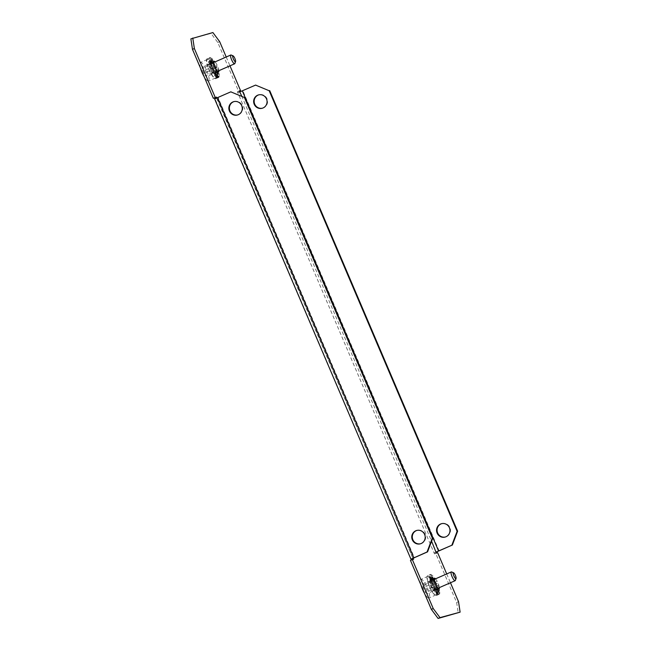 <?xml version="1.0" encoding="UTF-8"?>
<svg xmlns="http://www.w3.org/2000/svg" width="651" height="651" viewBox="0 0 651 651"><rect width="100%" height="100%" fill="white"/><g stroke="black" fill="none" stroke-linecap="round" stroke-linejoin="round"><path stroke-width="0.49" stroke-dasharray="3.25 2.44" d="M262.434 108.188A6.925 6.697 -105.2 0 0 267.016 98.757A6.925 6.697 -105.2 0 0 258.797 94.843M234.018 101.589A6.925 6.697 74.8 0 1 242.237 105.511A6.925 6.697 74.8 0 1 237.648 114.942M441.703 523.656A6.925 6.697 74.8 0 1 449.922 527.579A6.925 6.697 74.8 0 1 445.341 537.01M420.554 543.756A6.925 6.697 -105.2 0 0 425.144 534.325A6.925 6.697 -105.2 0 0 416.925 530.41M212.014 62.065A5.859 1.457 66.4 0 0 211.966 62.081A5.859 1.457 66.4 0 0 212.934 67.932A5.859 1.457 66.4 0 0 216.604 72.831A5.859 1.457 66.4 0 0 216.661 72.814A5.859 1.457 66.4 0 0 215.684 66.963A5.859 1.457 66.4 0 0 212.014 62.065M437.098 589.765A5.859 1.457 -113.6 0 1 433.42 584.867A5.859 1.457 -113.6 0 1 432.451 579.016A5.859 1.457 -113.6 0 1 432.5 578.991A5.859 1.457 -113.6 0 1 436.178 583.89A5.859 1.457 -113.6 0 1 437.147 589.749A5.859 1.457 -113.6 0 1 437.098 589.765M218.891 70.674A5.859 1.457 66.4 0 0 215.05 61.894M435.535 578.829A5.859 1.457 -113.6 0 1 439.376 587.609M412.946 558.289L216.873 97.927M446.708 573.938L450.468 582.759M226.222 57.011L229.982 65.824M190.881 38.857L211.014 33.38L217.776 42.461L238.648 91.417L237.363 91.767L237.778 92.743L434.046 552.894L434.469 553.871L435.755 553.521L456.636 602.476L458.231 612.965M410.455 560.413L411.668 559.876M411.074 559.152L215.009 98.806M217.776 42.461L219.664 41.64M239.332 91.124L238.648 91.417M458.524 601.646L456.636 602.476M437.643 552.691L435.755 553.521M212.901 32.55L211.014 33.38M239.251 90.945L237.363 91.767M239.666 91.921L237.778 92.743M435.942 552.064L434.046 552.894M436.357 553.049L434.469 553.871M434.307 552.821L435.991 552.203M256.079 84.956L238.038 92.678M413.637 559.233L411.749 560.055M216.954 98.106L215.058 98.936M216.693 98.179L218.069 97.487L414.337 557.638M231.3 91.701L218.069 97.487M432.305 580.09A5.428 1.351 66.4 0 1 432.37 579.74L431.426 580.155A5.428 1.351 -113.6 0 1 431.678 579.813A5.428 1.351 -113.6 0 1 431.8 579.789L432.744 579.374A5.428 1.351 66.4 0 1 432.988 579.423L432.044 579.838A5.428 1.351 -113.6 0 1 432.394 580.041A5.428 1.351 -113.6 0 1 432.785 580.407L433.729 579.992A5.428 1.351 66.4 0 1 434.103 580.432L433.851 577.079L432.899 577.494A10.864 2.702 -113.6 0 1 433.81 578.853L434.754 578.438A10.864 2.702 66.4 0 1 436.43 581.489L434.453 582.914A5.428 1.351 -113.6 0 1 435.283 584.696L436.227 584.281A5.428 1.351 66.4 0 1 436.528 585.07L438.579 586.665L437.635 587.08A10.864 2.702 -113.6 0 1 438.164 588.805L439.116 588.39A10.864 2.702 66.4 0 1 439.718 591.23L438.774 591.645A10.864 2.702 -113.6 0 1 438.864 592.858L439.807 592.443A10.864 2.702 66.4 0 1 439.531 593.964L438.587 594.379A10.864 2.702 -113.6 0 1 438.213 594.745L439.156 594.33A10.864 2.702 66.4 0 1 438.082 594.127L436.609 589.334L435.665 589.749A5.428 1.351 -113.6 0 1 435.316 589.546A5.428 1.351 -113.6 0 1 434.925 589.179L435.869 588.764A5.428 1.351 66.4 0 1 435.503 588.325L434.551 588.74A5.428 1.351 -113.6 0 1 433.647 587.381L434.591 586.966A5.428 1.351 66.4 0 1 434.201 586.258L433.257 586.673A5.428 1.351 -113.6 0 1 432.427 584.891L433.371 584.476A5.428 1.351 66.4 0 1 433.07 583.687L432.126 584.102A5.428 1.351 -113.6 0 1 431.589 582.376L432.533 581.961A5.428 1.351 66.4 0 1 432.394 581.302L431.45 581.717A5.428 1.351 -113.6 0 1 431.361 580.505L432.305 580.09L429.79 576.314A10.864 2.702 66.4 0 1 430.067 574.792L429.123 575.207A10.864 2.702 -113.6 0 1 429.497 574.841L430.441 574.426A10.864 2.702 66.4 0 0 430.441 574.426L427.609 575.663A10.864 2.702 66.4 0 0 428.618 584.557A10.864 2.702 66.4 0 0 434.892 595.12A10.864 2.702 66.4 0 0 436.316 595.575A10.864 2.702 66.4 0 0 435.307 586.681A10.864 2.702 66.4 0 0 429.042 576.119A10.864 2.702 66.4 0 0 427.609 575.663M430.498 580.871A5.428 1.351 66.4 0 0 429.79 580.643A5.428 1.351 66.4 0 0 430.295 585.086A5.428 1.351 66.4 0 0 433.428 590.367A5.428 1.351 66.4 0 0 434.144 590.595A5.428 1.351 66.4 0 0 433.639 586.152A5.428 1.351 66.4 0 0 430.498 580.871M438.082 594.127L437.138 594.542A10.864 2.702 -113.6 0 1 436.78 594.29A10.864 2.702 -113.6 0 1 436.398 593.964L437.342 593.549L435.869 588.764M432.988 579.423L431.515 574.63L430.571 575.045A10.864 2.702 -113.6 0 1 430.929 575.297A10.864 2.702 -113.6 0 1 431.312 575.622L432.256 575.207A10.864 2.702 66.4 0 1 433.851 577.079M436.43 581.489L435.486 581.896A10.864 2.702 -113.6 0 1 436.316 583.678L437.26 583.272A10.864 2.702 66.4 0 1 438.579 586.665M436.316 595.575L439.156 594.33L436.862 589.383A5.428 1.351 66.4 0 1 436.609 589.334M435.503 588.325L435.755 591.678L434.811 592.093A10.864 2.702 -113.6 0 1 433.9 590.734L434.844 590.319A10.864 2.702 66.4 0 1 433.167 587.275L434.201 586.258M434.844 590.319L434.591 586.966M435.755 591.678A10.864 2.702 66.4 0 0 437.342 593.549M439.531 593.964L437.228 589.017A5.428 1.351 66.4 0 0 437.293 588.667L439.807 592.443M433.07 583.687L431.019 582.092A10.864 2.702 66.4 0 0 432.337 585.493L433.371 584.476M435.397 582.499A5.428 1.351 66.4 0 0 435.006 581.791L434.754 578.438M433.729 579.992L432.256 575.207M431.515 574.63A10.864 2.702 66.4 0 0 430.449 574.426L432.744 579.374M432.37 579.74L430.067 574.792M432.394 581.302L429.88 577.527A10.864 2.702 66.4 0 0 430.49 580.366L432.533 581.961M439.718 591.23L437.203 587.454A5.428 1.351 66.4 0 0 437.065 586.795L439.116 588.39M436.227 584.281L437.26 583.272M433.167 587.275L432.223 587.682A10.864 2.702 -113.6 0 1 431.393 585.9L432.337 585.493M431.019 582.092L430.075 582.507A10.864 2.702 -113.6 0 1 429.538 580.782L430.49 580.366M429.88 577.527L428.936 577.942A10.864 2.702 -113.6 0 1 428.846 576.729L429.79 576.314M434.103 580.432L433.159 580.847A5.428 1.351 -113.6 0 1 434.062 582.206L435.006 581.791M436.528 585.07L435.584 585.485A5.428 1.351 -113.6 0 1 436.121 587.21L437.065 586.795M437.203 587.454L436.26 587.869A5.428 1.351 -113.6 0 1 436.349 589.082L437.293 588.667M437.228 589.017L436.284 589.432A5.428 1.351 -113.6 0 1 436.032 589.765A5.428 1.351 -113.6 0 1 435.91 589.798L436.862 589.383M430.075 582.507L432.126 584.102M429.538 580.782L431.589 582.376M436.121 587.21L438.164 588.805M435.584 585.485L437.635 587.08M438.864 592.858L436.349 589.082M438.774 591.645L436.26 587.869M438.213 594.745L435.91 589.798M438.587 594.379L436.284 589.432M436.398 593.964L434.925 589.179M437.138 594.542L435.665 589.749M433.9 590.734L433.647 587.381M434.811 592.093L434.551 588.74M434.062 582.206L433.81 578.853M433.159 580.847L432.899 577.494M431.361 580.505L428.846 576.729M431.45 581.717L428.936 577.942M431.8 579.789L429.497 574.841M431.426 580.155L429.123 575.207M432.044 579.838L430.571 575.045M432.785 580.407L431.312 575.622M434.453 582.914L435.486 581.896M435.283 584.696L436.316 583.678M432.223 587.682L433.257 586.673M431.393 585.9L432.427 584.891M451.656 571.952A4.793 1.188 -113.6 0 1 452.714 572.97A4.793 1.188 -113.6 0 1 455.366 580.44M430.881 578.552A10.115 2.514 -113.6 0 1 435.69 588.382A10.115 2.514 -113.6 0 1 436.015 594.892A10.115 2.514 -113.6 0 1 433.053 592.687A10.115 2.514 -113.6 0 1 428.236 582.857A10.115 2.514 -113.6 0 1 427.91 576.347A10.115 2.514 -113.6 0 1 430.881 578.552M421.018 585.168A10.115 2.514 -113.6 0 1 420.912 579.406A10.115 2.514 -113.6 0 1 423.882 581.612A10.115 2.514 -113.6 0 1 428.7 591.442A10.115 2.514 -113.6 0 1 429.025 597.952A10.115 2.514 -113.6 0 1 426.055 595.746A10.115 2.514 -113.6 0 1 424.525 593.387M431.45 582.271A4.793 1.188 -113.6 0 1 433.729 586.925A4.793 1.188 -113.6 0 1 433.883 590.009A4.793 1.188 -113.6 0 1 432.476 588.968A4.793 1.188 -113.6 0 1 430.197 584.313A4.793 1.188 -113.6 0 1 430.042 581.229A4.793 1.188 -113.6 0 1 431.45 582.271M422.523 583.866L424.379 584.81L426.82 589.627L427.414 593.492L425.567 592.548L423.117 587.731L422.523 583.866L428.195 581.384L430.051 582.328L424.379 584.81M430.051 582.328L432.492 587.145L433.086 591.01L431.239 590.066L428.789 585.249L428.195 581.384M428.789 585.249L423.117 587.731M431.239 590.066L425.567 592.548M433.086 591.01L427.414 593.492M432.492 587.145L426.82 589.627M212.405 66.247A5.428 1.351 66.4 0 1 212.169 65.499L211.225 65.914A5.428 1.351 -113.6 0 1 210.9 64.392L211.844 63.977A5.428 1.351 66.4 0 1 211.803 63.456L210.859 63.871A5.428 1.351 -113.6 0 1 210.891 63.383A5.428 1.351 -113.6 0 1 211.005 63.049L211.949 62.642A5.428 1.351 66.4 0 1 212.112 62.48L210.159 57.443L209.215 57.858A10.864 2.702 -113.6 0 1 209.785 57.963L210.737 57.548A10.864 2.702 66.4 0 1 212.112 58.623L213.007 62.838L212.063 63.253A5.428 1.351 -113.6 0 1 212.918 64.254L213.862 63.839A5.428 1.351 66.4 0 1 214.252 64.425L214.659 62.162L213.715 62.577A10.864 2.702 -113.6 0 1 214.61 64.205L215.554 63.79A10.864 2.702 66.4 0 1 217.108 67.126L216.165 67.541A10.864 2.702 -113.6 0 1 216.873 69.356L217.816 68.941A10.864 2.702 66.4 0 1 218.809 72.171L217.865 72.587A10.864 2.702 -113.6 0 1 218.191 74.108L219.135 73.693A10.864 2.702 66.4 0 1 219.306 75.955L216.816 71.439L215.872 71.854A5.428 1.351 -113.6 0 1 215.839 72.334A5.428 1.351 -113.6 0 1 215.725 72.668L216.669 72.253A5.428 1.351 66.4 0 1 216.506 72.416L215.562 72.831A5.428 1.351 -113.6 0 1 215.538 72.839A5.428 1.351 -113.6 0 1 214.985 72.725L215.929 72.31A5.428 1.351 66.4 0 1 215.611 72.058L214.667 72.473A5.428 1.351 -113.6 0 1 213.813 71.472L214.757 71.057A5.428 1.351 66.4 0 1 214.366 70.471L213.422 70.878A5.428 1.351 -113.6 0 1 212.519 69.258L213.471 68.843A5.428 1.351 66.4 0 1 213.105 68.07L212.161 68.477A5.428 1.351 -113.6 0 1 211.453 66.662L212.405 66.247L210.802 65.954A10.864 2.702 66.4 0 1 209.809 62.724L208.865 63.139A10.864 2.702 -113.6 0 1 208.54 61.617L209.484 61.202A10.864 2.702 66.4 0 1 209.313 58.94L208.369 59.355A10.864 2.702 -113.6 0 1 208.418 58.907A10.864 2.702 -113.6 0 1 208.515 58.541L209.459 58.126A10.864 2.702 66.4 0 1 209.956 57.491L207.124 58.736A10.864 2.702 66.4 0 0 206.53 59.737A10.864 2.702 66.4 0 0 209.809 71.52A10.864 2.702 66.4 0 0 215.831 78.641A10.864 2.702 66.4 0 0 216.417 77.64A10.864 2.702 66.4 0 0 213.137 65.857A10.864 2.702 66.4 0 0 207.124 58.736M209.004 64.213A5.428 1.351 66.4 0 0 210.639 70.105A5.428 1.351 66.4 0 0 213.65 73.661A5.428 1.351 66.4 0 0 213.943 73.164A5.428 1.351 66.4 0 0 212.307 67.273A5.428 1.351 66.4 0 0 209.296 63.708A5.428 1.351 66.4 0 0 209.004 64.213M219.306 75.955L218.362 76.362A10.864 2.702 -113.6 0 1 218.305 76.81A10.864 2.702 -113.6 0 1 218.215 77.184L219.159 76.769L216.669 72.253M212.112 58.623L211.168 59.038A10.864 2.702 -113.6 0 1 212.023 60.038L212.967 59.623A10.864 2.702 66.4 0 1 214.659 62.162M216.506 72.416L218.459 77.453L217.515 77.868A10.864 2.702 -113.6 0 1 216.946 77.762L217.89 77.347A10.864 2.702 66.4 0 1 216.506 76.273L215.611 72.058M217.89 77.347L215.929 72.31M218.459 77.453A10.864 2.702 66.4 0 0 218.663 77.404A10.864 2.702 66.4 0 0 219.159 76.769M219.135 73.693L216.775 70.918A5.428 1.351 66.4 0 1 216.816 71.439M218.809 72.171L216.449 69.397A5.428 1.351 66.4 0 0 216.222 68.648L217.816 68.941M214.366 70.471L213.959 72.733A10.864 2.702 66.4 0 0 215.652 75.272L214.757 71.057M213.007 62.838A5.428 1.351 66.4 0 0 212.69 62.586L210.737 57.548M211.949 62.642L209.459 58.126M211.803 63.456L209.313 58.94M211.844 63.977L209.484 61.202M212.169 65.499L209.809 62.724M213.105 68.07L211.51 67.769A10.864 2.702 66.4 0 0 213.064 71.105L213.471 68.843M217.108 67.126L215.514 66.825A5.428 1.351 66.4 0 0 215.155 66.052L215.554 63.79M213.862 63.839L212.967 59.623M216.506 76.273L215.562 76.688A10.864 2.702 -113.6 0 1 214.708 75.687L215.652 75.272M213.959 72.733L213.015 73.14A10.864 2.702 -113.6 0 1 212.12 71.52L213.064 71.105M211.51 67.769L210.566 68.184A10.864 2.702 -113.6 0 1 209.858 66.369L210.802 65.954M212.112 62.48L211.168 62.895A5.428 1.351 -113.6 0 1 211.184 62.887A5.428 1.351 -113.6 0 1 211.746 63.001L212.69 62.586M214.252 64.425L213.308 64.84A5.428 1.351 -113.6 0 1 214.212 66.467L215.155 66.052M215.514 66.825L214.57 67.24A5.428 1.351 -113.6 0 1 215.278 69.055L216.222 68.648M216.449 69.397L215.505 69.812A5.428 1.351 -113.6 0 1 215.831 71.325L216.775 70.918M213.015 73.14L213.422 70.878M212.12 71.52L212.519 69.258M214.212 66.467L214.61 64.205M213.308 64.84L213.715 62.577M216.873 69.356L215.278 69.055M216.165 67.541L214.57 67.24M218.191 74.108L215.831 71.325M217.865 72.587L215.505 69.812M218.215 77.184L215.725 72.668M218.362 76.362L215.872 71.854M216.946 77.762L214.985 72.725M217.515 77.868L215.562 72.831M211.746 63.001L209.785 57.963M209.296 63.708L211.184 62.887L209.215 57.858M211.453 66.662L209.858 66.369M212.161 68.477L210.566 68.184M210.9 64.392L208.54 61.617M211.225 65.914L208.865 63.139M210.859 63.871L208.369 59.355M211.005 63.049L208.515 58.541M212.063 63.253L211.168 59.038M212.918 64.254L212.023 60.038M215.562 76.688L214.667 72.473M214.708 75.687L213.813 71.472M231.162 55.018A4.793 1.188 -113.6 0 1 233.335 57.866A4.793 1.188 -113.6 0 1 234.889 62.293A4.793 1.188 -113.6 0 1 234.881 63.505M216.018 74.816A10.115 2.514 -113.6 0 1 215.53 77.957A10.115 2.514 -113.6 0 1 210.802 73.002A10.115 2.514 -113.6 0 1 206.928 62.561A10.115 2.514 -113.6 0 1 207.417 59.42A10.115 2.514 -113.6 0 1 212.145 64.376A10.115 2.514 -113.6 0 1 216.018 74.816M200.524 68.233A10.115 2.514 -113.6 0 1 199.938 65.621A10.115 2.514 -113.6 0 1 200.427 62.48A10.115 2.514 -113.6 0 1 205.155 67.435A10.115 2.514 -113.6 0 1 209.02 77.876A10.115 2.514 -113.6 0 1 208.532 81.017A10.115 2.514 -113.6 0 1 204.032 76.46M213.626 71.594A4.793 1.188 -113.6 0 1 213.398 73.083A4.793 1.188 -113.6 0 1 211.16 70.731A4.793 1.188 -113.6 0 1 209.321 65.784A4.793 1.188 -113.6 0 1 209.557 64.294A4.793 1.188 -113.6 0 1 211.795 66.646A4.793 1.188 -113.6 0 1 213.626 71.594M205.22 70.096L206.969 75.101L206.221 76.753L203.739 73.4L201.997 68.396L202.738 66.744L205.22 70.096L210.891 67.614L212.633 72.619L206.969 75.101M212.633 72.619L211.892 74.271L209.41 70.918L207.669 65.914L208.41 64.262L210.891 67.614M208.41 64.262L202.738 66.744M207.669 65.914L201.997 68.396M209.41 70.918L203.739 73.4M211.892 74.271L206.221 76.753M241.708 96.022L431.597 541.217M439.116 550.892L242.847 90.741M262.174 108.269L262.695 108.123M237.395 115.015L237.908 114.877M445.081 537.083L445.601 536.945M420.302 543.829L420.815 543.691M213.853 61.251L211.966 62.081M434.339 578.186L432.451 579.016M439.034 588.919L437.147 589.749M218.549 71.984L216.661 72.814M216.628 98.187L412.897 558.33M416.664 530.475L417.177 530.337M441.443 523.721L441.964 523.583M233.758 101.654L234.27 101.515M258.537 94.908L259.057 94.769M431.678 579.813L429.79 580.643M436.032 589.765L434.144 590.595M436.015 594.892L429.025 597.952M437.846 588.276L433.883 590.009M434.005 579.496L430.042 581.229M427.91 576.347L420.912 579.406M215.538 72.839L213.65 73.661M218.663 77.404L215.831 78.641M215.53 77.957L208.532 81.017M217.353 71.35L213.398 73.083M213.512 62.569L209.557 64.294M207.417 59.42L200.427 62.48"/><path stroke-width="0.98" d="M258.797 94.843A6.925 6.697 -105.2 0 0 254.728 104.136A6.925 6.697 -105.2 0 0 262.434 108.188M254.215 104.274A6.925 6.697 -105.2 0 0 262.174 108.269A6.925 6.697 -105.2 0 0 266.503 98.903A6.925 6.697 -105.2 0 0 258.537 94.908A6.925 6.697 -105.2 0 0 254.215 104.274M237.648 114.942A6.925 6.697 74.8 0 1 229.949 110.882A6.925 6.697 74.8 0 1 234.018 101.589M229.429 111.02A6.925 6.697 -105.2 0 0 237.395 115.015A6.925 6.697 -105.2 0 0 241.716 105.649A6.925 6.697 -105.2 0 0 233.758 101.654A6.925 6.697 -105.2 0 0 229.429 111.02M445.341 537.01A6.925 6.697 74.8 0 1 437.635 532.949A6.925 6.697 74.8 0 1 441.703 523.656M449.41 527.717A6.925 6.697 74.8 0 1 445.081 537.083A6.925 6.697 74.8 0 1 437.122 533.088A6.925 6.697 74.8 0 1 441.443 523.721A6.925 6.697 74.8 0 1 449.41 527.717M416.925 530.41A6.925 6.697 -105.2 0 0 412.856 539.703A6.925 6.697 -105.2 0 0 420.554 543.756M424.623 534.463A6.925 6.697 74.8 0 1 420.302 543.829A6.925 6.697 74.8 0 1 412.335 539.842A6.925 6.697 74.8 0 1 416.664 530.475A6.925 6.697 74.8 0 1 424.623 534.463M215.05 61.894A5.859 1.457 66.4 0 0 213.902 61.235A5.859 1.457 66.4 0 0 213.853 61.251A5.859 1.457 66.4 0 0 214.822 67.11A5.859 1.457 66.4 0 0 218.5 72.009A5.859 1.457 66.4 0 0 218.549 71.984A5.859 1.457 66.4 0 0 218.891 70.674M439.376 587.609A5.859 1.457 -113.6 0 1 439.034 588.919A5.859 1.457 -113.6 0 1 438.986 588.935A5.859 1.457 -113.6 0 1 435.316 584.037A5.859 1.457 -113.6 0 1 434.339 578.186A5.859 1.457 -113.6 0 1 434.396 578.169A5.859 1.457 -113.6 0 1 435.535 578.829M215.009 98.806L214.643 97.951L213.357 98.309L192.476 49.354L190.881 38.857L212.901 32.55L219.664 41.64L226.222 57.011M192.769 38.035L194.364 48.524L192.476 49.354M216.873 97.927L216.531 97.129L215.245 97.479L194.364 48.524M433.224 608.539L439.986 617.62L460.119 612.143L438.099 618.45L431.336 609.36L433.224 608.539L412.352 559.583L413.637 559.233L412.946 558.289M460.119 612.143L458.524 601.646L450.468 582.759M431.597 541.217L436.357 553.049L437.643 552.691L446.708 573.938M229.982 65.824L240.544 90.587L239.251 90.945L241.708 96.022M431.336 609.36L410.455 560.413L412.352 559.583M411.668 559.876L410.936 559.168L427.056 551.991L432.329 538.068L244.41 97.504L230.788 91.848L217.548 97.634L413.824 557.777M215.245 97.479L213.357 98.309M240.544 90.587L239.332 91.124M439.986 617.62L438.099 618.45M436.194 551.999L451.835 545.245L457.108 531.322L269.197 90.749L255.566 85.094L239.926 91.848M435.991 552.203L451.835 545.245M255.566 85.094L269.197 90.749M457.108 531.322L457.629 531.175L269.709 90.611M457.629 531.175L452.347 545.099M413.222 558.257L411.334 559.079M216.531 97.129L214.643 97.951M410.936 559.168L214.667 99.025L217.548 97.634M432.329 538.068L432.842 537.929L427.569 551.853L412.962 558.322M427.569 551.853L427.056 551.991M230.788 91.848L244.41 97.504M432.842 537.929L244.931 97.357M454.992 577.933A3.198 0.797 66.4 0 0 456.074 578.446A3.198 0.797 66.4 0 0 454.308 573.466A3.198 0.797 66.4 0 0 453.601 572.79A3.198 0.797 66.4 0 0 453.365 574.467A3.198 0.797 66.4 0 0 454.992 577.933M456.074 578.446L455.366 580.44A4.793 1.188 -113.6 0 1 455.147 580.708A4.793 1.188 -113.6 0 1 453.747 579.667A4.793 1.188 -113.6 0 1 451.46 575.012A4.793 1.188 -113.6 0 1 451.306 571.928A4.793 1.188 -113.6 0 1 451.656 571.952L453.601 572.79M424.525 593.387A10.115 2.514 -113.6 0 1 421.018 585.168M232.724 56.832A3.198 0.797 66.4 0 0 234.14 60.453A3.198 0.797 66.4 0 0 235.581 61.511A3.198 0.797 66.4 0 0 235.589 60.706A3.198 0.797 66.4 0 0 234.555 57.752A3.198 0.797 66.4 0 0 233.107 55.856A3.198 0.797 66.4 0 0 232.724 56.832M235.581 61.511L234.881 63.505A4.793 1.188 -113.6 0 1 234.661 63.782A4.793 1.188 -113.6 0 1 232.423 61.43A4.793 1.188 -113.6 0 1 230.592 56.482A4.793 1.188 -113.6 0 1 230.82 54.993A4.793 1.188 -113.6 0 1 231.162 55.018L233.107 55.856M204.032 76.46A10.115 2.514 -113.6 0 1 200.524 68.233M438.603 551.031L242.335 90.88M455.147 580.708L437.846 588.276M451.306 571.928L434.005 579.496M234.661 63.782L217.353 71.35M230.82 54.993L213.512 62.569"/></g></svg>
